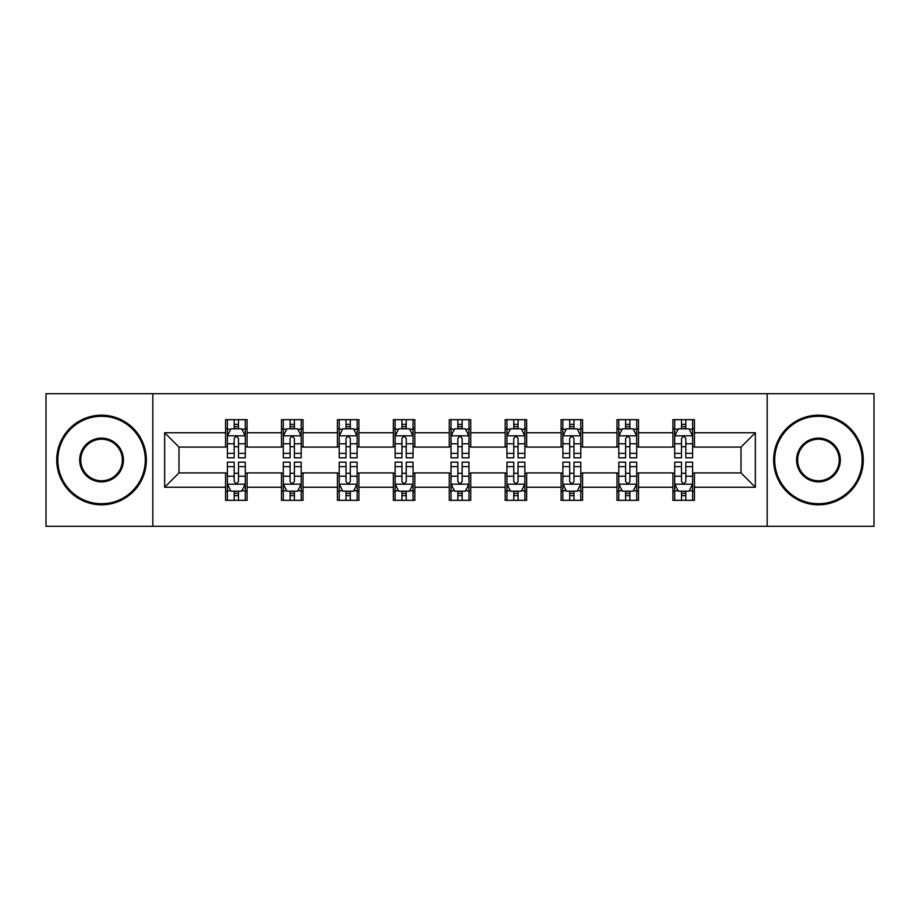 <?xml version="1.0" encoding="UTF-8"?>
<svg xmlns="http://www.w3.org/2000/svg" width="920" height="920" viewBox="0 0 920 920"><rect width="100%" height="100%" fill="white"/><g stroke="black" fill="none" stroke-linecap="round" stroke-linejoin="round"><path stroke-width="1.38" d="M767.188 526.309L874 526.309L874 393.691L767.188 393.691L767.188 526.309L152.812 526.309L152.812 393.691L46 393.691L46 526.309L152.812 526.309M767.188 393.691L152.812 393.691M694.416 432.756L694.416 419.681L672.911 419.681L672.911 432.756L638.503 432.756L638.503 419.681L616.998 419.681L616.998 432.756L582.59 432.756L582.59 419.681L561.085 419.681L561.085 432.756L526.665 432.756L526.665 419.681L505.16 419.681L505.16 432.756L470.752 432.756L470.752 419.681L449.247 419.681L449.247 432.756L414.839 432.756L414.839 419.681L393.334 419.681L393.334 432.756L358.915 432.756L358.915 419.681L337.41 419.681L337.41 432.756L303.002 432.756L303.002 419.681L281.497 419.681L281.497 432.756L247.089 432.756L247.089 419.681L225.584 419.681L225.584 432.756L164.645 432.756L164.645 487.243L178.986 472.903L225.584 472.903L225.584 500.319L247.089 500.319L247.089 472.903L281.497 472.903L281.497 500.319L303.002 500.319L303.002 472.903L337.41 472.903L337.41 500.319L358.915 500.319L358.915 472.903L393.334 472.903L393.334 500.319L414.839 500.319L414.839 472.903L449.247 472.903L449.247 500.319L470.752 500.319L470.752 472.903L505.16 472.903L505.16 500.319L526.665 500.319L526.665 472.903L561.085 472.903L561.085 500.319L582.59 500.319L582.59 472.903L616.998 472.903L616.998 500.319L638.503 500.319L638.503 472.903L672.911 472.903L672.911 500.319L694.416 500.319L694.416 472.903L741.014 472.903L741.014 447.097L694.416 447.097L694.416 432.756L755.355 432.756L755.355 487.243L694.416 487.243M672.911 487.243L638.503 487.243M616.998 487.243L582.59 487.243M561.085 487.243L526.665 487.243M505.16 487.243L470.752 487.243M449.247 487.243L414.839 487.243M393.334 487.243L358.915 487.243M337.41 487.243L303.002 487.243M281.497 487.243L247.089 487.243M225.584 487.243L164.645 487.243M672.911 432.756L672.911 447.097L638.503 447.097L638.503 432.756M616.998 432.756L616.998 447.097L582.59 447.097L582.59 432.756M561.085 432.756L561.085 447.097L526.665 447.097L526.665 432.756M505.16 432.756L505.16 447.097L470.752 447.097L470.752 432.756M449.247 432.756L449.247 447.097L414.839 447.097L414.839 432.756M393.334 432.756L393.334 447.097L358.915 447.097L358.915 432.756M337.41 432.756L337.41 447.097L303.002 447.097L303.002 432.756M281.497 432.756L281.497 447.097L247.089 447.097L247.089 432.756M225.584 432.756L225.584 447.097L178.986 447.097L164.645 432.756M178.986 447.097L178.986 472.903M755.355 487.243L741.014 472.903M741.014 447.097L755.355 432.756M225.584 428.639L227.367 428.639M234.186 428.639L238.487 428.639M245.295 428.639L247.089 428.639M225.584 446.74L227.367 446.74M234.186 446.74L238.487 446.74M245.295 446.74L247.089 446.74M225.584 473.259L227.367 473.259M234.186 473.259L238.487 473.259M245.295 473.259L247.089 473.259M225.584 491.36L227.367 491.36M234.186 491.36L238.487 491.36M245.295 491.36L247.089 491.36M281.497 473.259L283.291 473.259M290.099 473.259L294.4 473.259M301.208 473.259L303.002 473.259M281.497 491.36L283.291 491.36M290.099 491.36L294.4 491.36M301.208 491.36L303.002 491.36M281.497 428.639L283.291 428.639M290.099 428.639L294.4 428.639M301.208 428.639L303.002 428.639M281.497 446.74L283.291 446.74M290.099 446.74L294.4 446.74M301.208 446.74L303.002 446.74M337.41 473.259L339.204 473.259M346.012 473.259L350.313 473.259M357.132 473.259L358.915 473.259M337.41 491.36L339.204 491.36M346.012 491.36L350.313 491.36M357.132 491.36L358.915 491.36M337.41 428.639L339.204 428.639M346.012 428.639L350.313 428.639M357.132 428.639L358.915 428.639M337.41 446.74L339.204 446.74M346.012 446.74L350.313 446.74M357.132 446.74L358.915 446.74M393.334 473.259L395.117 473.259M401.936 473.259L406.237 473.259M413.046 473.259L414.839 473.259M393.334 491.36L395.117 491.36M401.936 491.36L406.237 491.36M413.046 491.36L414.839 491.36M393.334 428.639L395.117 428.639M401.936 428.639L406.237 428.639M413.046 428.639L414.839 428.639M393.334 446.74L395.117 446.74M401.936 446.74L406.237 446.74M413.046 446.74L414.839 446.74M449.247 473.259L451.041 473.259M457.849 473.259L462.15 473.259M468.959 473.259L470.752 473.259M449.247 491.36L451.041 491.36M457.849 491.36L462.15 491.36M468.959 491.36L470.752 491.36M449.247 428.639L451.041 428.639M457.849 428.639L462.15 428.639M468.959 428.639L470.752 428.639M449.247 446.74L451.041 446.74M457.849 446.74L462.15 446.74M468.959 446.74L470.752 446.74M505.16 473.259L506.954 473.259M513.762 473.259L518.063 473.259M524.883 473.259L526.665 473.259M505.16 491.36L506.954 491.36M513.762 491.36L518.063 491.36M524.883 491.36L526.665 491.36M505.16 428.639L506.954 428.639M513.762 428.639L518.063 428.639M524.883 428.639L526.665 428.639M505.16 446.74L506.954 446.74M513.762 446.74L518.063 446.74M524.883 446.74L526.665 446.74M561.085 473.259L562.867 473.259M569.687 473.259L573.988 473.259M580.796 473.259L582.59 473.259M561.085 491.36L562.867 491.36M569.687 491.36L573.988 491.36M580.796 491.36L582.59 491.36M561.085 428.639L562.867 428.639M569.687 428.639L573.988 428.639M580.796 428.639L582.59 428.639M561.085 446.74L562.867 446.74M569.687 446.74L573.988 446.74M580.796 446.74L582.59 446.74M616.998 473.259L618.792 473.259M625.6 473.259L629.901 473.259M636.709 473.259L638.503 473.259M616.998 491.36L618.792 491.36M625.6 491.36L629.901 491.36M636.709 491.36L638.503 491.36M616.998 428.639L618.792 428.639M625.6 428.639L629.901 428.639M636.709 428.639L638.503 428.639M616.998 446.74L618.792 446.74M625.6 446.74L629.901 446.74M636.709 446.74L638.503 446.74M672.911 473.259L674.705 473.259M681.513 473.259L685.814 473.259M692.633 473.259L694.416 473.259M672.911 491.36L674.705 491.36M681.513 491.36L685.814 491.36M692.633 491.36L694.416 491.36M672.911 428.639L674.705 428.639M681.513 428.639L685.814 428.639M692.633 428.639L694.416 428.639M672.911 446.74L674.705 446.74M681.513 446.74L685.814 446.74M692.633 446.74L694.416 446.74M238.487 424.338L234.186 424.338M245.295 453.353L238.487 453.353L238.487 457.849L245.295 457.849L245.295 435.988L241.707 428.812L230.954 428.812L227.367 435.988L227.367 457.849L234.186 457.849L234.186 453.353L227.367 453.353M227.367 435.988L227.367 419.681M245.295 435.988L245.295 419.681M234.186 428.812L234.186 419.681M238.487 419.681L238.487 428.812M238.487 453.353L238.487 438.667C237.049 435.907 235.612 435.907 234.186 438.667L234.186 453.353M234.186 495.661L238.487 495.661M227.367 466.647L234.186 466.647L234.186 462.15L227.367 462.15L227.367 484.012L230.954 491.188L241.707 491.188L245.295 484.012L245.295 462.15L238.487 462.15L238.487 466.647L245.295 466.647M245.295 484.012L245.295 500.319M227.367 484.012L227.367 500.319M238.487 491.188L238.487 500.319M234.186 500.319L234.186 491.188M234.186 466.647L234.186 481.332C235.612 484.092 237.049 484.092 238.487 481.332L238.487 466.647M101.556 416.265A43.734 43.734 0 0 0 57.833 460A43.734 43.734 0 0 0 101.556 503.734A43.734 43.734 0 0 0 145.291 460A43.734 43.734 0 0 0 101.556 416.265M101.556 504.804A44.804 44.804 0 0 1 56.752 460A44.804 44.804 0 0 1 101.556 415.196A44.804 44.804 0 0 1 146.36 460A44.804 44.804 0 0 1 101.556 504.804M101.556 438.138A21.861 21.861 0 0 1 123.418 460A21.861 21.861 0 0 1 101.556 481.861A21.861 21.861 0 0 1 79.695 460A21.861 21.861 0 0 1 101.556 438.138M101.556 480.792A20.792 20.792 0 0 0 122.348 460A20.792 20.792 0 0 0 101.556 439.208A20.792 20.792 0 0 0 80.764 460A20.792 20.792 0 0 0 101.556 480.792M818.443 416.265A43.734 43.734 0 0 0 774.709 460A43.734 43.734 0 0 0 818.443 503.734A43.734 43.734 0 0 0 862.166 460A43.734 43.734 0 0 0 818.443 416.265M818.443 504.804A44.804 44.804 0 0 1 773.639 460A44.804 44.804 0 0 1 818.443 415.196A44.804 44.804 0 0 1 863.247 460A44.804 44.804 0 0 1 818.443 504.804M818.443 438.138A21.861 21.861 0 0 1 840.305 460A21.861 21.861 0 0 1 818.443 481.861A21.861 21.861 0 0 1 796.582 460A21.861 21.861 0 0 1 818.443 438.138M818.443 480.792A20.792 20.792 0 0 0 839.235 460A20.792 20.792 0 0 0 818.443 439.208A20.792 20.792 0 0 0 797.651 460A20.792 20.792 0 0 0 818.443 480.792M294.4 424.338L290.099 424.338M301.208 453.353L294.4 453.353L294.4 457.849L301.208 457.849L301.208 435.988L297.631 428.812L286.867 428.812L283.291 435.988L283.291 457.849L290.099 457.849L290.099 453.353L283.291 453.353M283.291 435.988L283.291 419.681M301.208 435.988L301.208 419.681M290.099 428.812L290.099 419.681M294.4 419.681L294.4 428.812M294.4 453.353L294.4 438.667C292.962 435.907 291.536 435.907 290.099 438.667L290.099 453.353M350.313 424.338L346.012 424.338M357.132 453.353L350.313 453.353L350.313 457.849L357.132 457.849L357.132 435.988L353.544 428.812L342.792 428.812L339.204 435.988L339.204 457.849L346.012 457.849L346.012 453.353L339.204 453.353M339.204 435.988L339.204 419.681M357.132 435.988L357.132 419.681M346.012 428.812L346.012 419.681M350.313 419.681L350.313 428.812M350.313 453.353L350.313 438.667C348.887 435.907 347.449 435.907 346.012 438.667L346.012 453.353M290.099 495.661L294.4 495.661M283.291 466.647L290.099 466.647L290.099 462.15L283.291 462.15L283.291 484.012L286.867 491.188L297.631 491.188L301.208 484.012L301.208 462.15L294.4 462.15L294.4 466.647L301.208 466.647M301.208 484.012L301.208 500.319M283.291 484.012L283.291 500.319M294.4 491.188L294.4 500.319M290.099 500.319L290.099 491.188M290.099 466.647L290.099 481.332C291.525 484.092 292.962 484.092 294.4 481.332L294.4 466.647M346.012 495.661L350.313 495.661M339.204 466.647L346.012 466.647L346.012 462.15L339.204 462.15L339.204 484.012L342.792 491.188L353.544 491.188L357.132 484.012L357.132 462.15L350.313 462.15L350.313 466.647L357.132 466.647M357.132 484.012L357.132 500.319M339.204 484.012L339.204 500.319M350.313 491.188L350.313 500.319M346.012 500.319L346.012 491.188M346.012 466.647L346.012 481.332C347.449 484.092 348.875 484.092 350.313 481.332L350.313 466.647M406.237 424.338L401.936 424.338M413.046 453.353L406.237 453.353L406.237 457.849L413.046 457.849L413.046 435.988L409.457 428.812L398.705 428.812L395.117 435.988L395.117 457.849L401.936 457.849L401.936 453.353L395.117 453.353M395.117 435.988L395.117 419.681M413.046 435.988L413.046 419.681M401.936 428.812L401.936 419.681M406.237 419.681L406.237 428.812M406.237 453.353L406.237 438.667C404.8 435.907 403.362 435.907 401.936 438.667L401.936 453.353M462.15 424.338L457.849 424.338M468.959 453.353L462.15 453.353L462.15 457.849L468.959 457.849L468.959 435.988L465.382 428.812L454.618 428.812L451.041 435.988L451.041 457.849L457.849 457.849L457.849 453.353L451.041 453.353M451.041 435.988L451.041 419.681M468.959 435.988L468.959 419.681M457.849 428.812L457.849 419.681M462.15 419.681L462.15 428.812M462.15 453.353L462.15 438.667C460.724 435.907 459.287 435.907 457.849 438.667L457.849 453.353M518.063 424.338L513.762 424.338M524.883 453.353L518.063 453.353L518.063 457.849L524.883 457.849L524.883 435.988L521.295 428.812L510.542 428.812L506.954 435.988L506.954 457.849L513.762 457.849L513.762 453.353L506.954 453.353M506.954 435.988L506.954 419.681M524.883 435.988L524.883 419.681M513.762 428.812L513.762 419.681M518.063 419.681L518.063 428.812M518.063 453.353L518.063 438.667C516.637 435.907 515.2 435.907 513.762 438.667L513.762 453.353M401.936 495.661L406.237 495.661M395.117 466.647L401.936 466.647L401.936 462.15L395.117 462.15L395.117 484.012L398.705 491.188L409.457 491.188L413.046 484.012L413.046 462.15L406.237 462.15L406.237 466.647L413.046 466.647M413.046 484.012L413.046 500.319M395.117 484.012L395.117 500.319M406.237 491.188L406.237 500.319M401.936 500.319L401.936 491.188M401.936 466.647L401.936 481.332C403.362 484.092 404.8 484.092 406.237 481.332L406.237 466.647M457.849 495.661L462.15 495.661M451.041 466.647L457.849 466.647L457.849 462.15L451.041 462.15L451.041 484.012L454.618 491.188L465.382 491.188L468.959 484.012L468.959 462.15L462.15 462.15L462.15 466.647L468.959 466.647M468.959 484.012L468.959 500.319M451.041 484.012L451.041 500.319M462.15 491.188L462.15 500.319M457.849 500.319L457.849 491.188M457.849 466.647L457.849 481.332C459.275 484.092 460.713 484.092 462.15 481.332L462.15 466.647M513.762 495.661L518.063 495.661M506.954 466.647L513.762 466.647L513.762 462.15L506.954 462.15L506.954 484.012L510.542 491.188L521.295 491.188L524.883 484.012L524.883 462.15L518.063 462.15L518.063 466.647L524.883 466.647M524.883 484.012L524.883 500.319M506.954 484.012L506.954 500.319M518.063 491.188L518.063 500.319M513.762 500.319L513.762 491.188M513.762 466.647L513.762 481.332C515.2 484.092 516.637 484.092 518.063 481.332L518.063 466.647M569.687 495.661L573.988 495.661M562.867 466.647L569.687 466.647L569.687 462.15L562.867 462.15L562.867 484.012L566.455 491.188L577.208 491.188L580.796 484.012L580.796 462.15L573.988 462.15L573.988 466.647L580.796 466.647M580.796 484.012L580.796 500.319M562.867 484.012L562.867 500.319M573.988 491.188L573.988 500.319M569.687 500.319L569.687 491.188M569.687 466.647L569.687 481.332C571.113 484.092 572.55 484.092 573.988 481.332L573.988 466.647M573.988 424.338L569.687 424.338M580.796 453.353L573.988 453.353L573.988 457.849L580.796 457.849L580.796 435.988L577.208 428.812L566.455 428.812L562.867 435.988L562.867 457.849L569.687 457.849L569.687 453.353L562.867 453.353M562.867 435.988L562.867 419.681M580.796 435.988L580.796 419.681M569.687 428.812L569.687 419.681M573.988 419.681L573.988 428.812M573.988 453.353L573.988 438.667C572.55 435.907 571.124 435.907 569.687 438.667L569.687 453.353M629.901 424.338L625.6 424.338M636.709 453.353L629.901 453.353L629.901 457.849L636.709 457.849L636.709 435.988L633.132 428.812L622.369 428.812L618.792 435.988L618.792 457.849L625.6 457.849L625.6 453.353L618.792 453.353M618.792 435.988L618.792 419.681M636.709 435.988L636.709 419.681M625.6 428.812L625.6 419.681M629.901 419.681L629.901 428.812M629.901 453.353L629.901 438.667C628.475 435.907 627.037 435.907 625.6 438.667L625.6 453.353M625.6 495.661L629.901 495.661M618.792 466.647L625.6 466.647L625.6 462.15L618.792 462.15L618.792 484.012L622.369 491.188L633.132 491.188L636.709 484.012L636.709 462.15L629.901 462.15L629.901 466.647L636.709 466.647M636.709 484.012L636.709 500.319M618.792 484.012L618.792 500.319M629.901 491.188L629.901 500.319M625.6 500.319L625.6 491.188M625.6 466.647L625.6 481.332C627.037 484.092 628.463 484.092 629.901 481.332L629.901 466.647M685.814 424.338L681.513 424.338M692.633 453.353L685.814 453.353L685.814 457.849L692.633 457.849L692.633 435.988L689.045 428.812L678.293 428.812L674.705 435.988L674.705 457.849L681.513 457.849L681.513 453.353L674.705 453.353M674.705 435.988L674.705 419.681M692.633 435.988L692.633 419.681M681.513 428.812L681.513 419.681M685.814 419.681L685.814 428.812M685.814 453.353L685.814 438.667C684.388 435.907 682.95 435.907 681.513 438.667L681.513 453.353M681.513 495.661L685.814 495.661M674.705 466.647L681.513 466.647L681.513 462.15L674.705 462.15L674.705 484.012L678.293 491.188L689.045 491.188L692.633 484.012L692.633 462.15L685.814 462.15L685.814 466.647L692.633 466.647M692.633 484.012L692.633 500.319M674.705 484.012L674.705 500.319M685.814 491.188L685.814 500.319M681.513 500.319L681.513 491.188M681.513 466.647L681.513 481.332C682.95 484.092 684.388 484.092 685.814 481.332L685.814 466.647M245.203 435.804L227.458 435.804M227.367 429.249L230.736 429.249M241.925 429.249L245.295 429.249M234.186 443.75L227.367 443.75M245.295 443.75L238.487 443.75M238.487 426.615L234.186 426.615M227.458 484.196L245.203 484.196M245.295 490.751L241.925 490.751M230.736 490.751L227.367 490.751M238.487 476.249L245.295 476.249M227.367 476.249L234.186 476.249M234.186 493.384L238.487 493.384M301.116 435.804L283.383 435.804M283.291 429.249L286.661 429.249M297.839 429.249L301.208 429.249M290.099 443.75L283.291 443.75M301.208 443.75L294.4 443.75M294.4 426.615L290.099 426.615M357.041 435.804L339.296 435.804M339.204 429.249L342.573 429.249M353.763 429.249L357.132 429.249M346.012 443.75L339.204 443.75M357.132 443.75L350.313 443.75M350.313 426.615L346.012 426.615M283.383 484.196L301.116 484.196M301.208 490.751L297.839 490.751M286.661 490.751L283.291 490.751M294.4 476.249L301.208 476.249M283.291 476.249L290.099 476.249M290.099 493.384L294.4 493.384M339.296 484.196L357.041 484.196M357.132 490.751L353.763 490.751M342.573 490.751L339.204 490.751M350.313 476.249L357.132 476.249M339.204 476.249L346.012 476.249M346.012 493.384L350.313 493.384M412.953 435.804L395.209 435.804M395.117 429.249L398.486 429.249M409.676 429.249L413.046 429.249M401.936 443.75L395.117 443.75M413.046 443.75L406.237 443.75M406.237 426.615L401.936 426.615M468.866 435.804L451.133 435.804M451.041 429.249L454.411 429.249M465.589 429.249L468.959 429.249M457.849 443.75L451.041 443.75M468.959 443.75L462.15 443.75M462.15 426.615L457.849 426.615M524.791 435.804L507.046 435.804M506.954 429.249L510.324 429.249M521.514 429.249L524.883 429.249M513.762 443.75L506.954 443.75M524.883 443.75L518.063 443.75M518.063 426.615L513.762 426.615M395.209 484.196L412.953 484.196M413.046 490.751L409.676 490.751M398.486 490.751L395.117 490.751M406.237 476.249L413.046 476.249M395.117 476.249L401.936 476.249M401.936 493.384L406.237 493.384M451.133 484.196L468.866 484.196M468.959 490.751L465.589 490.751M454.411 490.751L451.041 490.751M462.15 476.249L468.959 476.249M451.041 476.249L457.849 476.249M457.849 493.384L462.15 493.384M507.046 484.196L524.791 484.196M524.883 490.751L521.514 490.751M510.324 490.751L506.954 490.751M518.063 476.249L524.883 476.249M506.954 476.249L513.762 476.249M513.762 493.384L518.063 493.384M562.959 484.196L580.704 484.196M580.796 490.751L577.426 490.751M566.237 490.751L562.867 490.751M573.988 476.249L580.796 476.249M562.867 476.249L569.687 476.249M569.687 493.384L573.988 493.384M580.704 435.804L562.959 435.804M562.867 429.249L566.237 429.249M577.426 429.249L580.796 429.249M569.687 443.75L562.867 443.75M580.796 443.75L573.988 443.75M573.988 426.615L569.687 426.615M636.617 435.804L618.884 435.804M618.792 429.249L622.161 429.249M633.339 429.249L636.709 429.249M625.6 443.75L618.792 443.75M636.709 443.75L629.901 443.75M629.901 426.615L625.6 426.615M618.884 484.196L636.617 484.196M636.709 490.751L633.339 490.751M622.161 490.751L618.792 490.751M629.901 476.249L636.709 476.249M618.792 476.249L625.6 476.249M625.6 493.384L629.901 493.384M692.542 435.804L674.797 435.804M674.705 429.249L678.074 429.249M689.264 429.249L692.633 429.249M681.513 443.75L674.705 443.75M692.633 443.75L685.814 443.75M685.814 426.615L681.513 426.615M674.797 484.196L692.542 484.196M692.633 490.751L689.264 490.751M678.074 490.751L674.705 490.751M685.814 476.249L692.633 476.249M674.705 476.249L681.513 476.249M681.513 493.384L685.814 493.384"/></g></svg>

